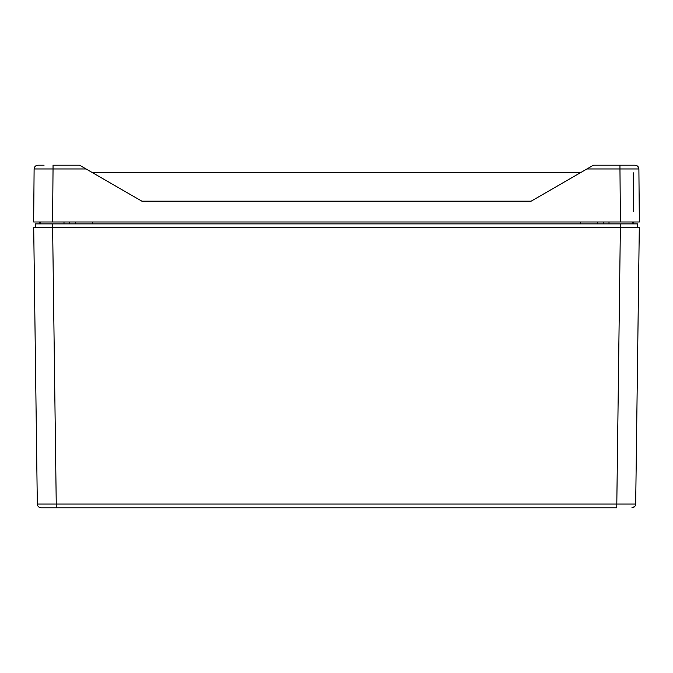 <?xml version="1.0" encoding="UTF-8"?>
<svg xmlns="http://www.w3.org/2000/svg" width="673" height="673" viewBox="0 0 673 673"><rect width="100%" height="100%" fill="white"/><g stroke="black" fill="none" stroke-linecap="round" stroke-linejoin="round"><path stroke-width="1.01" d="M616.754 507.804L41.103 507.804C38.832 507.577 37.57 506.332 37.318 504.06L33.7 227.659L620.371 227.659L616.754 507.804M43.114 507.804L56.246 507.804L56.246 504.06L37.318 504.06C37.57 506.332 38.832 507.577 41.103 507.804C38.832 507.577 37.57 506.332 37.318 504.06M52.578 223.873L52.578 227.659L35.492 227.659L35.543 223.873L637.457 223.873L637.508 227.659L620.422 227.659L620.422 223.873M631.897 507.804L634.774 506.475L631.897 507.804C634.168 507.577 635.43 506.332 635.682 504.06L56.246 504.06L52.629 227.659M39.328 223.873L39.665 221.981M75.292 223.873L75.628 221.981M597.708 223.873L597.372 221.989M633.672 223.873L633.335 221.989M639.3 227.659L635.682 504.06L639.3 227.659L620.371 227.659M37.436 221.981L39.328 221.981L37.436 221.981M633.672 221.989L635.564 221.989L633.672 221.989M40.279 223.873L40.279 221.981L39.328 221.981M620.422 221.989L619.959 168.957L638.887 168.957L639.35 221.989L33.65 221.981L34.113 168.957L35.038 166.509M633.579 211.44L633.243 172.768M69.613 223.873L69.613 221.981M63.994 221.981L63.994 223.873M609.006 223.873L609.006 221.989M603.387 221.989L603.387 223.873M52.578 221.981L53.041 168.957L34.113 168.957C34.357 166.677 35.619 165.423 37.898 165.196L44.065 165.205M638.887 168.957L637.533 166.088L638.887 168.957C638.643 166.677 637.381 165.423 635.102 165.205L619.959 165.205L619.959 168.957L586.957 168.957L531.165 201.168L141.835 201.168L86.043 168.957L53.041 168.957L53.041 165.196L79.54 165.196L86.043 168.957M586.957 168.957L593.46 165.205L631.089 165.205M40.59 165.205L43.257 165.205M141.843 201.168L92.664 172.768L580.336 172.768L531.157 201.168M632.3 165.205L635.102 165.205M92.327 223.873L92.327 221.981M580.673 223.873L580.673 221.989M34.113 168.957C34.357 166.677 35.619 165.423 37.898 165.196M632.721 223.873L632.721 221.981"/></g></svg>
